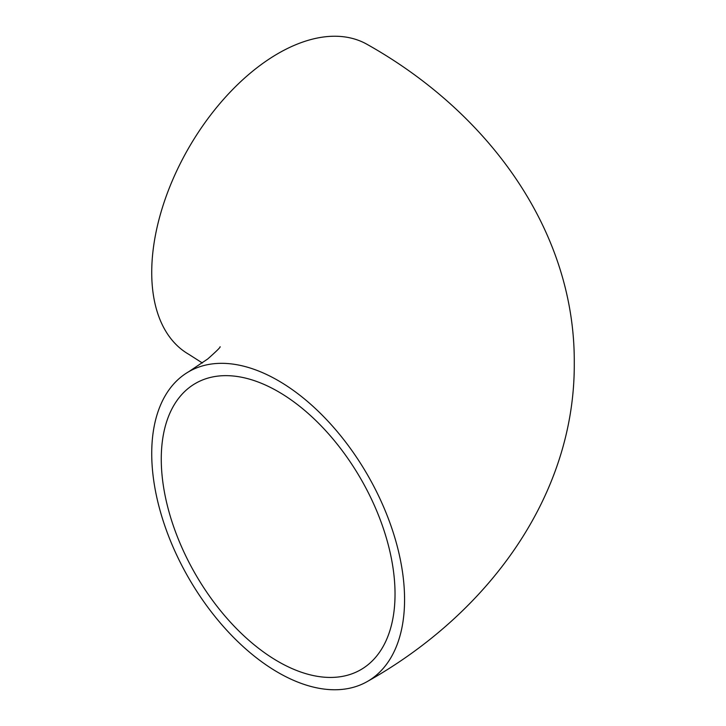 <?xml version="1.0" encoding="UTF-8"?>
<svg xmlns="http://www.w3.org/2000/svg" width="726" height="726" viewBox="0 0 726 726"><rect width="100%" height="100%" fill="white"/><g stroke="black" fill="none" stroke-linecap="round" stroke-linejoin="round"><path stroke-width="1.09" d="M161.263 459.059A165.301 95.433 -120 0 0 233.418 625.413A165.301 95.433 -120 0 0 360.795 669.699A165.301 95.433 -120 0 0 395.035 594.022A165.301 95.433 -120 0 0 322.879 427.678A165.301 95.433 -120 0 0 195.503 383.392A165.301 95.433 -120 0 0 161.263 459.059M404.573 599.54A178.796 103.228 -120 0 0 326.528 419.601A178.796 103.228 -120 0 0 188.751 371.703A178.796 103.228 -120 0 0 151.725 453.55A178.796 103.228 -120 0 0 229.77 633.48A178.796 103.228 -120 0 0 367.547 681.387A178.796 103.228 -120 0 0 404.573 599.54M367.547 681.387C488.598 613.279 575.101 495.323 574.275 363C575.101 230.677 488.598 112.721 367.547 44.613A178.796 103.228 120 0 0 229.77 92.52A178.796 103.228 120 0 0 151.725 272.45A178.796 103.228 120 0 0 188.751 354.297L202.373 363M188.751 371.703L207.709 358.989C216.584 351.13 220.713 347.037 220.096 346.719"/></g></svg>
